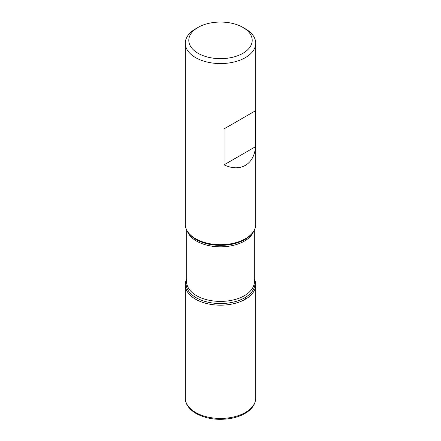 <?xml version="1.0" encoding="UTF-8"?>
<svg xmlns="http://www.w3.org/2000/svg" width="441" height="441" viewBox="0 0 441 441"><rect width="100%" height="100%" fill="white"/><g stroke="black" fill="none" stroke-linecap="round" stroke-linejoin="round"><path stroke-width="0.66" d="M185.275 43.229L185.275 224.342A35.225 20.336 0 0 0 188.34 232.65A35.225 20.336 0 0 0 195.589 238.724A35.225 20.336 0 0 0 252.66 232.65A35.225 20.336 0 0 0 255.725 224.342L255.725 43.229A35.225 20.336 180 0 1 233.978 62.021A35.225 20.336 180 0 1 195.589 57.611A35.225 20.336 180 0 1 185.275 43.229A35.225 20.336 180 0 1 195.589 28.847L198.081 27.414A31.702 18.302 0 0 0 198.081 53.295A31.702 18.302 0 0 0 242.919 53.295A31.702 18.302 0 0 0 242.919 27.414A31.702 18.302 0 0 0 198.081 27.414M245.411 28.847L242.919 27.414L245.411 28.847A35.225 20.336 180 0 1 255.725 43.229M255.548 110.724L224.061 128.899L224.061 164.851C240.268 172.58 254.132 164.576 255.548 146.677L255.548 110.724L224.061 128.899M254.319 279.142A35.225 20.336 180 0 1 220.5 305.172A35.225 20.336 180 0 1 186.681 279.142A35.225 20.336 0 0 0 185.275 284.836A35.225 20.336 0 0 0 195.589 299.213A35.225 20.336 0 0 0 233.978 303.623A35.225 20.336 0 0 0 255.725 284.836A35.225 20.336 0 0 0 254.319 279.142M255.548 146.677L224.061 164.851M245.411 299.213L245.411 297.377M188.34 232.65L189.09 233.614A34.409 19.867 0 0 0 196.168 239.551A34.409 19.867 0 0 0 251.91 233.614L252.66 232.65M254.319 280.013A34.409 19.867 180 0 1 236.552 301.247A34.409 19.867 180 0 1 196.168 297.725A34.409 19.867 180 0 1 186.681 280.013M186.681 230.042L186.681 281.876A33.819 19.525 0 0 0 196.587 295.685A33.819 19.525 0 0 0 233.443 299.919A33.819 19.525 0 0 0 254.319 281.876L254.319 230.042M253.597 231.31A33.819 19.525 180 0 1 230.147 246.012A33.819 19.525 180 0 1 196.587 241.106A33.819 19.525 180 0 1 187.403 231.31M255.725 398.085C255.493 404.243 251.938 409.353 245.069 413.41C241.111 415.692 236.525 417.34 231.299 418.349C218.052 420.582 206.3 418.956 196.047 413.476C187.717 408.52 185.088 402.424 185.275 398.085A35.225 20.336 0 0 0 195.589 412.467A35.225 20.336 0 0 0 233.978 416.877A35.225 20.336 0 0 0 255.725 398.085L255.725 284.836M185.275 398.085L185.275 284.836"/></g></svg>
